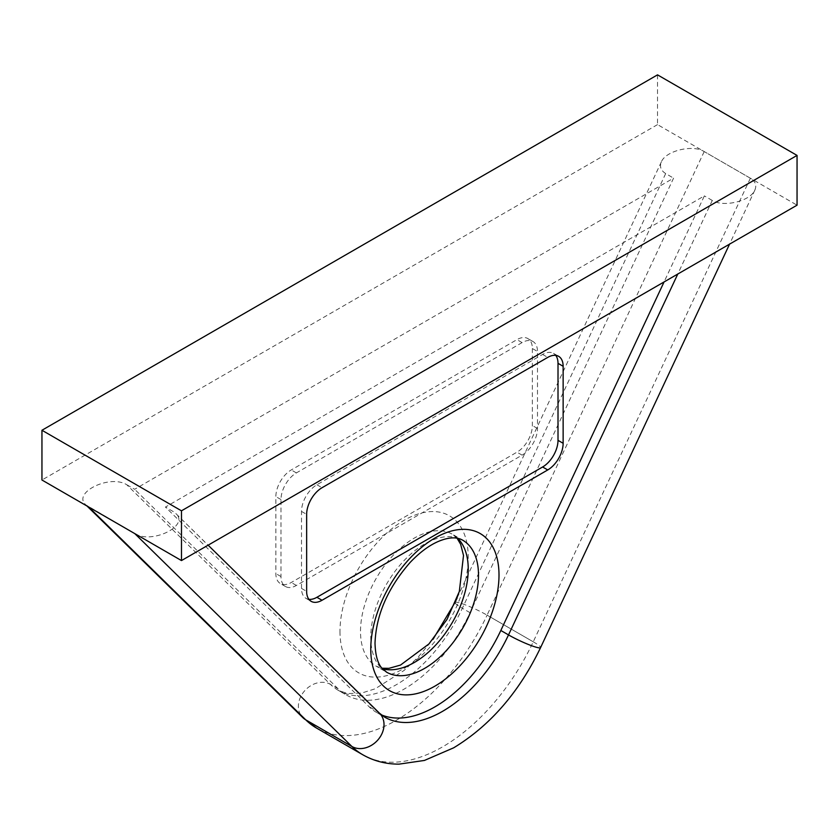 <?xml version="1.0" encoding="UTF-8"?>
<svg xmlns="http://www.w3.org/2000/svg" width="839" height="839" viewBox="0 0 839 839"><rect width="100%" height="100%" fill="white"/><g stroke="black" fill="none" stroke-linecap="round" stroke-linejoin="round"><path stroke-width="0.63" stroke-dasharray="4.2 3.15" d="M381.305 714.828A116.076 67.015 -60 0 1 376.858 712.626L384.545 717.072A116.076 67.015 -60 0 1 376.648 711.053L175.844 513.541C189.939 525.759 151.639 544.49 134.796 533.614L85.903 504.921C71.902 492.787 109.71 474.087 126.731 484.722L330.482 684.404A21.762 17.577 -45.6 0 0 304.075 691.472A21.762 17.577 -45.6 0 0 302.879 717.66M126.731 484.722L134.639 489.284L673.581 178.13L470.05 612.701A116.076 67.015 -60 0 1 346.077 694.86A116.076 67.015 -60 0 1 338.169 688.84L134.639 489.284M376.858 712.626A116.076 67.015 -60 0 1 368.95 706.606L165.419 507.06L704.361 195.896L664.058 281.956M173.316 511.622L165.419 507.06M470.05 612.701L462.352 608.265L665.684 173.568L673.581 178.13M665.684 173.568C660.817 170.464 659.381 166.552 661.384 161.833C665.788 150.747 692.804 144.266 704.204 151.565L750.37 178.225C755.394 181.329 756.904 185.283 754.869 190.075C750.486 201.087 723.784 207.59 712.269 200.458L677.786 274.028M712.269 200.458L704.361 195.896M532.356 348.521L532.356 425.52A21.762 12.564 -60 0 1 516.96 452.179L291.259 582.486A21.762 12.564 -60 0 1 280.373 583.566A21.762 12.564 -60 0 1 275.863 573.603L275.863 496.604A21.762 12.564 -60 0 1 291.259 469.945L516.96 339.638A21.762 12.564 -60 0 1 527.846 338.557A21.762 12.564 -60 0 1 532.356 348.521L537.484 351.478L537.484 428.488A21.762 12.564 -60 0 1 522.099 455.137L296.387 585.454A21.762 12.564 -60 0 1 285.501 586.524A21.762 12.564 -60 0 1 280.992 576.561L280.992 499.562A21.762 12.564 -60 0 1 296.387 472.902L522.099 342.595A21.762 12.564 -60 0 1 532.975 341.515A21.762 12.564 -60 0 1 537.484 351.478M657.524 74.86L657.524 124.612L797.05 205.177M657.524 124.612L41.95 480.013M308.899 599.329A21.762 12.564 -60 0 1 306.025 598.375A21.762 12.564 -60 0 1 301.516 588.412L301.516 511.412A21.762 12.564 -60 0 1 316.901 484.753L542.613 354.436A21.762 12.564 -60 0 1 553.499 353.366A21.762 12.564 -60 0 1 555.754 355.379M338.169 688.84L330.482 684.404A116.076 67.015 -60 0 0 338.379 690.413L346.077 694.86M379.522 713.234A21.762 17.577 -45.6 0 0 376.648 711.053L368.95 706.606M455.011 602.475A21.762 2.611 -154.9 0 1 466.683 605.38A21.762 2.611 -154.9 0 1 487.081 615.155L533.247 641.804L487.081 615.155A159.599 92.143 -60 0 1 316.618 728.116M750.37 178.225L533.247 641.804A159.599 92.143 -60 0 1 362.784 754.764M455.137 603.052A21.762 2.611 -154.9 0 0 462.352 608.265A116.076 67.015 -60 0 1 338.379 690.413L347.745 693.591L361.745 693.035L375.201 688.788L404.104 670.434L417.906 657.377L433.018 639.339M339.984 631.358A90.685 52.354 120 0 0 436.175 639.947A90.685 52.354 120 0 0 436.175 511.706A90.685 52.354 120 0 0 339.984 631.358M533.247 641.804A21.762 2.611 -154.9 0 1 540.589 647.593M704.204 151.565L487.081 615.155M537.484 428.488L532.356 425.52M522.099 455.137L516.96 452.179M296.387 585.454L291.259 582.486M280.992 576.561L275.863 573.603M280.992 499.562L275.863 496.604M296.387 472.902L291.259 469.945M522.099 342.595L516.96 339.638M301.516 588.412L306.644 591.369M301.516 511.412L306.644 514.37M316.901 484.753L322.04 487.711M542.613 354.436L547.741 357.404M457.748 538.344A76.171 43.974 120 0 0 452.452 534.296A76.171 43.974 120 0 0 393.753 554.694A76.171 43.974 120 0 0 360.508 631.358A76.171 43.974 120 0 0 376.281 666.229A76.171 43.974 120 0 0 382.448 668.788M457.035 538.208L452.452 534.296L462.719 540.211A76.171 43.974 120 0 0 404.02 560.62A76.171 43.974 120 0 0 370.765 637.283A76.171 43.974 120 0 0 386.548 672.154L376.281 666.229L381.965 668.232M754.869 190.075L729.552 244.149M661.384 161.833L457.192 597.808M175.844 513.541L208.124 545.182M85.903 504.921L87.057 506.053M285.501 586.524L280.373 583.566M532.975 341.515L527.846 338.557M306.025 598.375L311.154 601.332M553.499 353.366L558.627 356.323"/><path stroke-width="1.26" d="M677.786 274.028L508.518 634.913A116.076 67.015 -60 0 1 384.545 717.072L379.522 713.234A21.762 17.577 -45.6 0 1 378.326 739.421A21.762 17.577 -45.6 0 1 351.919 746.49L351.919 746.49A159.599 92.143 -60 0 0 362.784 754.764L316.618 728.116A159.599 92.143 -60 0 1 305.753 719.841L351.919 746.49L305.753 719.841A21.762 17.577 -45.6 0 1 302.879 717.66L316.618 728.116M664.058 281.956L500.831 630.477A116.076 67.015 -60 0 1 381.305 714.828M563.137 366.286L563.137 443.296A21.762 12.564 -60 0 1 547.741 469.945L322.04 600.263A21.762 12.564 -60 0 1 311.154 601.332A21.762 12.564 -60 0 1 306.644 591.369L306.644 514.37A21.762 12.564 -60 0 1 322.04 487.711L547.741 357.404A21.762 12.564 -60 0 1 558.627 356.323A21.762 12.564 -60 0 1 563.137 366.286L558.008 363.329L558.008 440.328A21.762 12.564 -60 0 1 542.613 466.987L316.901 597.295A21.762 12.564 -60 0 1 308.899 599.329M181.476 510.815L797.05 155.414L797.05 205.177L181.476 560.567L181.476 510.815L41.95 430.26L657.524 74.86L797.05 155.414M41.95 430.26L41.95 480.013L181.476 560.567M555.754 355.379A21.762 12.564 -60 0 1 558.008 363.329M500.831 630.477L508.518 634.913A21.762 2.611 -154.9 0 0 528.916 644.688A21.762 2.611 -154.9 0 0 540.589 647.593C519.11 692.227 490.133 725.641 453.658 747.822L424.44 760.438L399.028 764.14C385.919 764.161 373.837 761.036 362.784 754.764M370.765 649.124A90.685 52.354 120 0 0 466.945 657.713A90.685 52.354 120 0 0 466.945 529.472A90.685 52.354 120 0 0 370.765 649.124M455.137 603.052A21.762 2.611 -154.9 0 1 455.011 602.475L433.018 639.339M88.64 506.966L305.753 719.841M134.806 533.625L351.919 746.49M558.008 440.328L563.137 443.296M542.613 466.987L547.741 469.945M316.901 597.295L322.04 600.263M382.448 668.788A76.171 43.974 120 0 0 452.462 622.244A76.171 43.974 120 0 0 457.748 538.344M386.548 672.154A76.171 43.974 120 0 0 462.719 628.17A76.171 43.974 120 0 0 462.719 540.211C456.741 536.75 448.666 537.128 438.493 541.375C429.149 545.36 419.689 552.398 410.103 562.476C387.754 588.087 376.061 614.997 375.012 643.198C375.358 654.913 377.581 663.135 381.682 667.875L386.548 672.154M729.552 244.149L540.589 647.593M457.192 597.808L455.011 602.475M208.124 545.182L379.522 713.234M87.057 506.053L302.879 717.66M381.965 668.232L388.96 668.337L400.507 665.075L428.897 643.964L447.009 619.413L459.332 591.474L463.516 555.46L460.642 544.259L457.035 538.208"/></g></svg>
